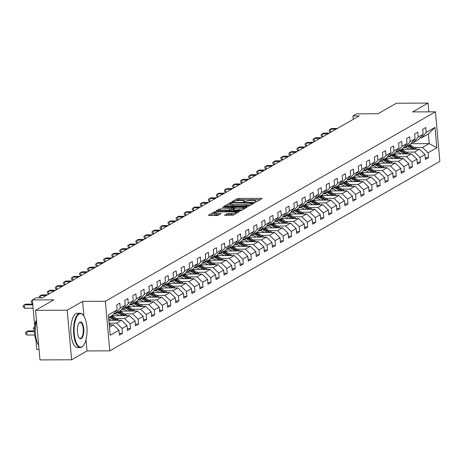 <?xml version="1.0" encoding="UTF-8"?>
<svg xmlns="http://www.w3.org/2000/svg" width="463" height="463" viewBox="0 0 463 463"><rect width="100%" height="100%" fill="white"/><g stroke="black" fill="none" stroke-linecap="round" stroke-linejoin="round"><path stroke-width="0.69" d="M255.408 201.909L256.629 201.7L262.012 198.61L261.277 198.326L238.92 198.424L237.166 198.72L231.784 201.81L234.22 201.405A4.312 0.851 -5.1 0 1 239.817 200.456L241.68 200.444A4.312 0.851 -5.1 0 1 244.354 200.994A4.312 0.851 -5.1 0 1 244.036 201.359L243.266 201.839L243.851 201.961L245.772 201.353A4.312 0.851 -5.1 0 1 251.368 200.404L253.232 200.392A4.312 0.851 -5.1 0 1 255.906 200.942A4.312 0.851 -5.1 0 1 255.588 201.307L254.824 201.787L255.408 201.909M224.451 215.185L233.207 215.145L239.284 211.597L214.34 211.822L208.263 215.37L216.678 215.509L218.426 215.208L221.082 213.628L216.493 213.472A3.6 0.712 -5.1 0 1 214.259 213.015A3.6 0.712 -5.1 0 1 219.202 211.915L233.925 211.851A3.6 0.712 -5.1 0 1 236.153 212.309A3.6 0.712 -5.1 0 1 231.211 213.408L227.009 213.715L224.468 215.393M428.807 111.838L428.026 103.081L396.392 103.226L378.063 113.742L356.551 113.84L352.933 115.912L359.265 115.883L42.318 297.825L35.987 297.854L32.375 299.931L34.673 325.68M83.901 316.113L82.588 301.378L67.204 310.21L35.564 310.355L53.893 299.833L32.375 299.931M82.588 301.378L105.367 301.28L435.428 111.809L439.85 161.373L109.789 350.844L105.367 301.28M428.026 103.081L412.649 111.913L435.428 111.809M247.219 206.394L248.967 206.099L254.945 202.667L254.21 202.383L231.847 202.481L230.099 202.777L224.023 206.324L247.219 206.394M247.068 207.187L241.09 210.619L239.336 210.92L216.146 210.844L218.802 209.264L220.55 208.969L231.367 208.628L233.161 207.54L222.888 207.412L222.304 207.291L223.6 207.007L247.068 207.187M67.204 310.21L71.626 359.774L39.992 359.919L35.564 310.355M119.246 333.354L122.498 333.337L122.064 328.446L127.018 325.605L127.458 330.495L130.554 328.713L130.115 323.828L135.074 320.981L135.509 325.871L138.605 324.094L138.171 319.204L143.125 316.356L143.565 321.247L146.661 319.47L146.221 314.58L151.181 311.738L151.615 316.623L154.711 314.846L154.277 309.955L159.231 307.114L159.666 312.004L162.762 310.227L162.328 305.337L167.282 302.489L167.722 307.38L170.818 305.603L170.378 300.713L175.338 297.865L175.772 302.756L178.868 300.979L178.434 296.089L183.389 293.247L183.828 298.137L186.925 296.355L186.485 291.47L191.445 288.623L191.879 293.513L194.975 291.736L194.541 286.846L199.495 283.998L199.929 288.889L203.025 287.112L202.591 282.222L207.546 279.38L207.985 284.265L211.082 282.488L210.642 277.597L215.602 274.756L216.036 279.646L219.132 277.869L218.698 272.979L223.652 270.132L224.086 275.022L227.188 273.245L226.748 268.355L231.703 265.507L232.142 270.398L235.239 268.621L234.805 263.731L239.759 260.889L240.193 265.779L243.289 263.997L242.855 259.106L247.809 256.265L248.249 261.155L251.345 259.378L250.905 254.488L255.865 251.641L256.299 256.531L259.396 254.754L258.962 249.864L263.916 247.016L264.35 251.907L267.452 250.13L267.012 245.24L271.966 242.398L272.406 247.288L275.502 245.506L275.068 240.621L280.022 237.774L280.456 242.664L283.553 240.887L283.119 235.997L288.073 233.149L288.513 238.04L291.609 236.263L291.169 231.373L296.129 228.531L296.563 233.416L299.659 231.639L299.225 226.748L304.179 223.907L304.613 228.797L307.716 227.02L307.276 222.13L312.23 219.283L312.67 224.173L315.766 222.396L315.332 217.506L320.286 214.658L320.72 219.549L323.816 217.772L323.382 212.882L328.336 210.04L328.776 214.93L331.873 213.148L331.433 208.263L336.393 205.416L336.827 210.306L339.923 208.529L339.489 203.639L344.443 200.792L344.877 205.682L347.979 203.905L347.539 199.015L352.493 196.173L352.933 201.058L356.03 199.281L355.596 194.391L360.55 191.549L360.984 196.439L364.08 194.657L363.646 189.772L368.6 186.925L369.04 191.815L372.136 190.038L371.696 185.148L376.656 182.3L377.09 187.191L380.187 185.414L379.753 180.524L384.707 177.682L385.141 182.572L388.243 180.79L387.803 175.899L392.757 173.058L393.197 177.948L396.293 176.171L395.859 171.281L400.813 168.434L401.247 173.324L404.344 171.547L403.91 166.657L408.864 163.809L409.304 168.7L412.4 166.923L411.96 162.033L416.92 159.191L417.354 164.081L420.45 162.299L420.016 157.414L424.97 154.567L425.404 159.457L428.506 157.68L428.067 152.79L436.84 147.749L435.023 127.389L428.379 133.957L421.666 137.806L420.08 137.818M122.498 333.337L119.402 335.114L118.968 330.229L110.194 335.264L108.377 314.904L117.151 309.863L116.717 304.972L119.813 303.196L120.247 308.086L125.201 305.239L124.767 300.354L127.863 298.571L128.297 303.462L133.257 300.62L132.817 295.73L135.914 293.953L136.353 298.843L141.308 295.996L140.874 291.105L143.97 289.329L144.404 294.219L149.364 291.372L148.924 286.481L152.02 284.704L152.46 289.595L157.414 286.753L156.98 281.863L160.076 280.08L160.511 284.971L165.465 282.129L165.031 277.239L168.127 275.462L168.561 280.352L173.521 277.505L173.081 272.614L176.177 270.838L176.617 275.728L181.571 272.881L181.137 267.996L184.233 266.213L184.668 271.104L189.622 268.262L189.188 263.372L192.284 261.595L192.724 266.48L197.678 263.638L197.238 258.748L200.34 256.971L200.774 261.861L205.728 259.014L205.294 254.123L208.391 252.347L208.825 257.237L213.784 254.39L213.345 249.505L216.441 247.722L216.881 252.613L221.835 249.771L221.401 244.881L224.497 243.104L224.931 247.994L229.885 245.147L229.451 240.256L232.548 238.48L232.987 243.37L237.941 240.523L237.502 235.632L240.604 233.856L241.038 238.746L245.992 235.904L245.558 231.014L248.654 229.237L249.088 234.122L254.048 231.28L253.608 226.39L256.705 224.613L257.144 229.503L262.099 226.656L261.664 221.765L264.761 219.989L265.195 224.879L270.149 222.032L269.715 217.147L272.811 215.364L273.251 220.255L278.205 217.413L277.765 212.523L280.867 210.746L281.301 215.636L286.256 212.789L285.821 207.899L288.918 206.122L289.352 211.012L294.312 208.165L293.872 203.274L296.968 201.498L297.408 206.388L302.362 203.546L301.928 198.656L305.024 196.873L305.458 201.764L310.413 198.922L309.978 194.032L313.075 192.255L313.515 197.145L318.469 194.298L318.029 189.408L321.131 187.631L321.565 192.521L326.519 189.674L326.085 184.789L329.181 183.007L329.615 187.897L334.575 185.055L334.136 180.165L337.232 178.388L337.672 183.273L342.626 180.431L342.192 175.541L345.288 173.764L345.722 178.654L350.676 175.807L350.242 170.916L353.338 169.14L353.778 174.03L358.732 171.183L358.293 166.298L361.395 164.515L361.829 169.406L366.783 166.564L366.349 161.674L369.445 159.897L369.879 164.787L374.839 161.94L374.399 157.05L377.495 155.273L377.935 160.163L382.889 157.316L382.455 152.425L385.552 150.649L385.986 155.539L390.94 152.697L390.506 147.807L393.602 146.03L394.042 150.915L398.996 148.073L398.556 143.183L401.658 141.406L402.092 146.296L407.046 143.449L406.612 138.559L409.709 136.782L410.143 141.672L415.103 138.825L414.663 133.94L417.759 132.158L418.199 137.048L423.153 134.206L422.719 129.316L425.815 127.539L426.249 132.424L435.023 127.389M108.857 320.327L121.48 320.269L116.526 323.11L109.112 323.145M114.072 313.474L115.663 313.468L120.617 310.621L125.201 305.239M116.526 323.11L122.064 328.446M121.48 320.269L127.018 325.605M120.247 308.086L115.663 313.468M111.872 315.725L129.53 315.644L124.576 318.492L116.323 318.527M122.128 308.85L123.714 308.844L128.673 306.002L133.257 300.62M124.576 318.492L130.115 323.828M129.53 315.644L135.074 320.981M128.297 303.462L123.714 308.844M119.929 311.101L137.586 311.02L132.632 313.868L124.373 313.902M116.3 313.943L113.666 313.955M130.178 304.232L131.77 304.22L136.724 301.378L141.308 295.996M132.632 313.868L138.171 319.204M137.586 311.02L143.125 316.356M136.353 298.843L131.77 304.22M127.979 306.477L145.637 306.402L140.683 309.243L132.43 309.284M124.356 309.319L121.717 309.33M138.234 299.607L139.82 299.602L144.774 296.754L149.364 291.372M140.683 309.243L146.221 314.58M145.637 306.402L151.181 311.738M144.404 294.219L139.82 299.602M136.029 301.859L153.693 301.778L148.733 304.619L140.48 304.66M132.406 304.695L129.773 304.706M146.285 294.983L147.876 294.977L152.831 292.13L157.414 286.753M148.733 304.619L154.277 309.955M153.693 301.778L159.231 307.114M152.46 289.595L147.876 294.977M144.086 297.234L161.743 297.153L156.789 300.001L148.536 300.036M140.457 300.07L137.824 300.082M154.335 290.359L155.927 290.353L160.881 287.511L165.465 282.129M156.789 300.001L162.328 305.337M161.743 297.153L167.282 302.489M160.511 284.971L155.927 290.353M152.136 292.61L169.794 292.535L164.84 295.377L156.587 295.411M148.513 295.452L145.88 295.463M162.391 285.74L163.977 285.729L168.937 282.887L173.521 277.505M164.84 295.377L170.378 300.713M169.794 292.535L175.338 297.865M168.561 280.352L163.977 285.729M160.192 287.992L177.85 287.911L172.896 290.752L164.637 290.793M156.563 290.828L153.93 290.839M170.442 281.116L172.033 281.11L176.988 278.263L181.571 272.881M172.896 290.752L178.434 296.089M177.85 287.911L183.389 293.247M176.617 275.728L172.033 281.11M168.243 283.368L185.9 283.287L180.946 286.134L172.693 286.169M164.62 286.203L161.981 286.215M178.498 276.492L180.084 276.486L185.038 273.639L189.622 268.262M180.946 286.134L186.485 291.47M185.9 283.287L191.445 288.623M184.668 271.104L180.084 276.486M176.293 278.743L193.956 278.662L188.997 281.51L180.744 281.545M172.67 281.585L170.037 281.597M186.548 271.874L188.14 271.862L193.094 269.02L197.678 263.638M188.997 281.51L194.541 286.846M193.956 278.662L199.495 283.998M192.724 266.48L188.14 271.862M184.349 274.119L202.007 274.044L197.053 276.886L188.8 276.926M180.72 276.961L178.087 276.972M194.599 267.249L196.19 267.244L201.145 264.396L205.728 259.014M197.053 276.886L202.591 282.222M202.007 274.044L207.546 279.38M200.774 261.861L196.19 267.244M192.4 269.501L210.057 269.42L205.103 272.261L196.85 272.302M188.777 272.337L186.143 272.348M202.655 262.625L204.241 262.619L209.201 259.772L213.784 254.39M205.103 272.261L210.642 277.597M210.057 269.42L215.602 274.756M208.825 257.237L204.241 262.619M200.456 264.877L218.114 264.795L213.159 267.643L204.901 267.678M196.827 267.712L194.194 267.724M210.706 258.001L212.297 257.995L217.251 255.154L221.835 249.771M213.159 267.643L218.698 272.979M218.114 264.795L223.652 270.132M216.881 252.613L212.297 257.995M208.506 260.252L226.164 260.171L221.21 263.019L212.957 263.053M204.883 263.094L202.244 263.106M218.762 253.383L220.347 253.371L225.302 250.529L229.885 245.147M221.21 263.019L226.748 268.355M226.164 260.171L231.703 265.507M224.931 247.994L220.347 253.371M216.557 255.628L234.22 255.553L229.26 258.395L221.007 258.435M212.934 258.47L210.3 258.481M226.812 248.758L228.404 248.753L233.358 245.905L237.941 240.523M229.26 258.395L234.805 263.731M234.22 255.553L239.759 260.889M232.987 243.37L228.404 248.753M224.613 251.01L242.271 250.929L237.316 253.776L229.063 253.811M220.984 253.846L218.351 253.857M234.863 244.134L236.454 244.128L241.408 241.281L245.992 235.904M237.316 253.776L242.855 259.106M242.271 250.929L247.809 256.265M241.038 238.746L236.454 244.128M232.663 246.385L250.321 246.304L245.367 249.152L237.114 249.187M229.04 249.221L226.407 249.239M242.919 239.51L244.505 239.504L249.464 236.662L254.048 231.28M245.367 249.152L250.905 254.488M250.321 246.304L255.865 251.641M249.088 234.122L244.505 239.504M240.719 241.761L258.377 241.686L253.423 244.528L245.164 244.562M237.091 244.603L234.457 244.614M250.969 234.891L252.561 234.88L257.515 232.038L262.099 226.656M253.423 244.528L258.962 249.864M258.377 241.686L263.916 247.016M257.144 229.503L252.561 234.88M248.77 237.143L266.428 237.062L261.473 239.903L253.22 239.944M245.147 239.979L242.508 239.99M259.025 230.267L260.611 230.261L265.565 227.414L270.149 222.032M261.473 239.903L267.012 245.24M266.428 237.062L271.966 242.398M265.195 224.879L260.611 230.261M256.82 232.519L274.484 232.438L269.524 235.285L261.271 235.32M253.197 235.354L250.564 235.366M267.076 225.643L268.667 225.637L273.621 222.796L278.205 217.413M269.524 235.285L275.068 240.621M274.484 232.438L280.022 237.774M273.251 220.255L268.667 225.637M264.877 227.894L282.534 227.813L277.58 230.661L269.327 230.696M261.248 230.736L258.614 230.748M275.126 221.025L276.718 221.013L281.672 218.171L286.256 212.789M277.58 230.661L283.119 235.997M282.534 227.813L288.073 233.149M281.301 215.636L276.718 221.013M272.927 223.27L290.585 223.195L285.63 226.037L277.378 226.077M269.304 226.112L266.671 226.123M283.182 216.4L284.768 216.395L289.728 213.547L294.312 208.165M285.63 226.037L291.169 231.373M290.585 223.195L296.129 228.531M289.352 211.012L284.768 216.395M280.977 218.652L298.641 218.571L293.687 221.412L285.428 221.453M277.354 221.488L274.721 221.499M291.233 211.776L292.824 211.77L297.778 208.923L302.362 203.546M293.687 221.412L299.225 226.748M298.641 218.571L304.179 223.907M297.408 206.388L292.824 211.77M289.034 214.028L306.691 213.947L301.737 216.794L293.484 216.829M285.411 216.863L282.771 216.875M299.289 207.152L300.875 207.146L305.829 204.305L310.413 198.922M301.737 216.794L307.276 222.13M306.691 213.947L312.23 219.283M305.458 201.764L300.875 207.146M297.084 209.403L314.747 209.322L309.788 212.17L301.535 212.204M293.461 212.245L290.828 212.257M307.339 202.534L308.931 202.522L313.885 199.68L318.469 194.298M309.788 212.17L315.332 217.506M314.747 209.322L320.286 214.658M313.515 197.145L308.931 202.522M305.14 204.779L322.798 204.704L317.844 207.546L309.591 207.586M301.511 207.621L298.878 207.632M315.39 197.909L316.981 197.904L321.935 195.056L326.519 189.674M317.844 207.546L323.382 212.882M322.798 204.704L328.336 210.04M321.565 192.521L316.981 197.904M313.191 200.161L330.848 200.08L325.894 202.927L317.641 202.962M309.568 202.997L306.934 203.008M323.446 193.285L325.032 193.279L329.992 190.432L334.575 185.055M325.894 202.927L331.433 208.263M330.848 200.08L336.393 205.416M329.615 187.897L325.032 193.279M321.241 195.536L338.904 195.455L333.95 198.303L325.692 198.338M317.618 198.378L314.985 198.39M331.496 188.661L333.088 188.655L338.042 185.813L342.626 180.431M333.95 198.303L339.489 203.639M338.904 195.455L344.443 200.792M337.672 183.273L333.088 188.655M329.297 190.912L346.955 190.837L342.001 193.679L333.748 193.719M325.674 193.754L323.035 193.766M339.553 184.042L341.138 184.037L346.092 181.189L350.676 175.807M342.001 193.679L347.539 199.015M346.955 190.837L352.493 196.173M345.722 178.654L341.138 184.037M337.348 186.294L355.011 186.213L350.051 189.054L341.798 189.095M333.725 189.13L331.091 189.141M347.603 179.418L349.195 179.412L354.149 176.565L358.732 171.183M350.051 189.054L355.596 194.391M355.011 186.213L360.55 191.549M353.778 174.03L349.195 179.412M345.404 181.67L363.061 181.589L358.107 184.436L349.854 184.471M341.775 184.506L339.142 184.517M355.653 174.794L357.245 174.788L362.199 171.947L366.783 166.564M358.107 184.436L363.646 189.772M363.061 181.589L368.6 186.925M361.829 169.406L357.245 174.788M353.454 177.045L371.112 176.964L366.158 179.812L357.905 179.847M349.831 179.887L347.198 179.899M363.71 170.176L365.295 170.164L370.255 167.322L374.839 161.94M366.158 179.812L371.696 185.148M371.112 176.964L376.656 182.3M369.879 164.787L365.295 170.164M361.505 172.421L379.168 172.346L374.208 175.188L365.955 175.228M357.882 175.263L355.248 175.274M371.76 165.551L373.352 165.546L378.306 162.698L382.889 157.316M374.208 175.188L379.753 180.524M379.168 172.346L384.707 177.682M377.935 160.163L373.352 165.546M369.561 167.803L387.218 167.722L382.264 170.569L374.011 170.604M365.938 170.639L363.299 170.65M379.816 160.927L381.402 160.921L386.356 158.074L390.94 152.697M382.264 170.569L387.803 175.899M387.218 167.722L392.757 173.058M385.986 155.539L381.402 160.921M377.611 163.179L395.275 163.098L390.315 165.945L382.062 165.98M373.988 166.014L371.355 166.032M387.867 156.303L389.458 156.297L394.412 153.456L398.996 148.073M390.315 165.945L395.859 171.281M395.275 163.098L400.813 168.434M394.042 150.915L389.458 156.297M385.667 158.554L403.325 158.479L398.371 161.321L390.118 161.356M382.039 161.396L379.405 161.408M395.917 151.685L397.509 151.673L402.463 148.831L407.046 143.449M398.371 161.321L403.91 166.657M403.325 158.479L408.864 163.809M402.092 146.296L397.509 151.673M393.718 153.936L411.375 153.855L406.421 156.697L398.168 156.737M390.095 156.772L387.462 156.783M403.973 147.06L405.559 147.055L410.519 144.207L415.103 138.825M406.421 156.697L411.96 162.033M411.375 153.855L416.92 159.191M410.143 141.672L405.559 147.055M401.768 149.312L419.432 149.231L414.472 152.078L406.219 152.113M398.145 152.148L395.512 152.159M412.024 142.436L413.615 142.43L418.569 139.589L423.153 134.206M414.472 152.078L420.016 157.414M419.432 149.231L424.97 154.567M418.199 137.048L413.615 142.43M410.965 143.68L429.236 143.599L422.528 147.454L414.275 147.489M406.201 147.529L403.562 147.541M422.528 147.454L428.067 152.79M428.379 133.957L429.236 143.599L436.84 147.749M426.249 132.424L421.666 137.806M39.06 349.484L36.797 349.496L35.935 339.79M71.626 359.774L87.009 350.948L109.789 350.844M352.933 115.912L353.24 119.344M109.471 327.162L113.429 324.893L109.268 324.91M117.151 309.863L112.567 315.245L108.608 317.52M113.429 324.893L118.968 330.229M425.248 157.692L428.506 157.68M417.198 162.316L420.45 162.299M409.142 166.94L412.4 166.923M401.091 171.559L404.344 171.547M393.041 176.183L396.293 176.171M384.985 180.807L388.243 180.79M376.934 185.431L380.187 185.414M368.878 190.05L372.136 190.038M360.827 194.674L364.08 194.657M352.777 199.298L356.03 199.281M344.721 203.917L347.979 203.905M336.67 208.541L339.923 208.529M328.614 213.165L331.873 213.148M320.564 217.789L323.816 217.772M312.513 222.408L315.766 222.396M304.457 227.032L307.716 227.02M296.407 231.656L299.659 231.639M288.351 236.28L291.609 236.263M280.3 240.899L283.553 240.887M272.25 245.523L275.502 245.506M264.194 250.147L267.452 250.13M256.143 254.766L259.396 254.754M248.093 259.39L251.345 259.378M240.037 264.014L243.289 263.997M231.986 268.638L235.239 268.621M223.93 273.257L227.188 273.245M215.88 277.881L219.132 277.869M207.829 282.505L211.082 282.488M199.773 287.124L203.025 287.112M191.723 291.748L194.975 291.736M183.666 296.372L186.925 296.355M175.616 300.996L178.868 300.979M167.565 305.615L170.818 305.603M159.509 310.239L162.762 310.227M151.459 314.863L154.711 314.846M143.403 319.487L146.661 319.47M135.352 324.106L138.605 324.094M127.302 328.73L130.554 328.713M87.009 350.948L86.002 339.645M260.165 199.669L239.035 199.761L237.287 200.062L235.893 200.861M230.25 204.102L226.089 206.492M253.099 203.726L252.792 203.726M252.648 202.997L232.507 202.881L230.545 203.512A4.312 0.851 -5.1 0 0 230.233 203.876A4.312 0.851 -5.1 0 0 232.901 204.426L246.316 204.362A4.312 0.851 -5.1 0 0 251.913 203.413L252.648 202.997L252.734 203.934M230.233 203.876L230.348 205.219A4.312 0.851 -5.1 0 0 233.022 205.763L232.901 204.426M250.361 205.3A4.312 0.851 -5.1 0 1 246.438 205.705L233.022 205.763M218.206 211.012L218.918 210.601L218.802 209.264M233.039 209.079L231.488 209.971L229.741 210.266L218.918 210.601M233.23 208.304L233.665 208.304M244.013 208.257L245.222 208.252M239.03 208.882A3.6 0.712 -5.1 0 0 243.972 207.789A3.6 0.712 -5.1 0 0 241.738 207.331L236.552 207.355L234.805 207.65L233.005 208.738L239.03 208.882L239.145 210.225A3.6 0.712 -5.1 0 0 242.34 209.901M233.225 209.965L233.96 210.248L233.844 208.906M239.145 210.225L233.96 210.248M234.428 214.444A3.6 0.712 -5.1 0 1 231.332 214.745L228.878 214.757L226.419 215.463M214.259 213.015L214.375 214.357A3.6 0.712 -5.1 0 0 216.609 214.815L216.493 213.472M219.138 214.803L216.609 214.815M214.282 213.269L210.329 215.538M237.34 212.772L236.199 212.777M416.885 149.242A3.635 3.276 -119.9 0 0 416.411 148.878L410.918 145.313A10.499 9.457 -119.9 0 0 409.749 144.653M412.139 149.265L408.337 146.794A10.499 9.457 -119.9 0 0 407.168 146.134M409.142 149.277L407.567 148.253A8.71 7.848 -119.9 0 0 404.714 147.055M415.137 149.248L409.94 145.874A10.499 9.457 -119.9 0 0 408.765 145.214M408.146 145.567A10.499 9.457 60.1 0 1 409.321 146.233L413.974 149.254M336.086 129.189L330.322 129.218L331.612 128.477L337.377 128.448M330.46 132.418L329.274 131.347L329.152 130.005L330.322 129.218L330.599 132.337M82.038 346.729A16.737 6.465 89.7 0 0 83.357 345.577A16.737 6.465 89.7 0 0 87.044 330.356A16.737 6.465 89.7 0 0 83.218 315.17A16.737 6.465 89.7 0 0 79.121 314.041A16.737 6.465 89.7 0 0 74.283 334.002A16.737 6.465 89.7 0 0 82.038 346.729M83.201 345.757A17.148 6.621 -90.3 0 1 83.045 345.948A17.148 6.621 -90.3 0 1 81.696 347.134A17.148 6.621 -90.3 0 1 80.278 347.539A17.148 6.621 -90.3 0 1 73.629 332.266A17.148 6.621 -90.3 0 1 78.71 313.642A17.148 6.621 -90.3 0 1 80.122 313.237A17.148 6.621 -90.3 0 1 82.906 314.799A17.148 6.621 -90.3 0 1 83.062 314.99M81.309 338.557A8.369 3.229 -90.3 0 1 79.266 337.99A8.369 3.229 -90.3 0 1 77.35 330.403A8.369 3.229 -90.3 0 1 79.196 322.792A8.369 3.229 -90.3 0 1 79.85 322.213A8.369 3.229 -90.3 0 1 83.728 328.58A8.369 3.229 -90.3 0 1 81.309 338.557M79.104 337.793A7.958 3.073 89.7 0 0 80.238 338.343A7.958 3.073 89.7 0 0 80.898 338.158A7.958 3.073 89.7 0 0 83.253 329.517A7.958 3.073 89.7 0 0 80.168 322.427A7.958 3.073 89.7 0 0 79.509 322.618A7.958 3.073 89.7 0 0 79.04 322.995M80.278 347.539L77.495 347.551A17.148 6.621 -90.3 0 1 70.839 332.278A17.148 6.621 -90.3 0 1 75.92 313.654A17.148 6.621 -90.3 0 1 77.338 313.248L80.122 313.237M36.947 341.572A12.351 4.769 -90.3 0 1 34.308 331.201A12.351 4.769 -90.3 0 1 36.444 320.199M38.689 345.357A17.148 6.621 -90.3 0 1 36.496 320.801M408.835 153.866A3.635 3.276 -119.9 0 0 408.36 153.502L402.868 149.937A10.499 9.457 -119.9 0 0 401.693 149.271M404.089 153.884L400.287 151.418A10.499 9.457 -119.9 0 0 399.112 150.753M401.091 153.901L399.517 152.877A8.71 7.848 -119.9 0 0 396.664 151.679M407.081 153.872L401.89 150.498A10.499 9.457 -119.9 0 0 400.715 149.838M400.096 150.191A10.499 9.457 60.1 0 1 401.265 150.851L405.924 153.878M400.779 158.491A3.635 3.276 -119.9 0 0 400.304 158.126L394.817 154.555A10.499 9.457 -119.9 0 0 393.643 153.895M396.039 158.508L392.236 156.037A10.499 9.457 -119.9 0 0 391.061 155.377M393.035 158.525L391.461 157.501A8.71 7.848 -119.9 0 0 388.613 156.303M399.031 158.496L393.834 155.122A10.499 9.457 -119.9 0 0 392.659 154.457M392.039 154.816A10.499 9.457 60.1 0 1 393.214 155.475L397.873 158.502M328.035 133.813L322.271 133.836L323.562 133.095L329.326 133.072M322.41 137.042L321.218 135.966L321.102 134.629L322.271 133.836L322.549 136.961M319.979 138.437L314.215 138.46L315.506 137.719L321.27 137.696M314.354 141.666L313.167 140.59L313.046 139.253L314.215 138.46L314.493 141.585M392.728 163.109A3.635 3.276 -119.9 0 0 392.254 162.75L386.761 159.179A10.499 9.457 -119.9 0 0 385.586 158.52M387.982 163.132L384.18 160.661A10.499 9.457 -119.9 0 0 383.005 160.001M384.985 163.144L383.41 162.119A8.71 7.848 -119.9 0 0 380.557 160.927M390.975 163.121L385.783 159.741A10.499 9.457 -119.9 0 0 384.608 159.081M383.989 159.434A10.499 9.457 60.1 0 1 385.164 160.1L389.817 163.121M384.672 167.733A3.635 3.276 -119.9 0 0 384.203 167.369L378.711 163.804A10.499 9.457 -119.9 0 0 377.536 163.138M379.932 167.756L376.13 165.285A10.499 9.457 -119.9 0 0 374.955 164.62M376.934 167.768L375.354 166.744A8.71 7.848 -119.9 0 0 372.507 165.546M382.924 167.739L377.727 164.365A10.499 9.457 -119.9 0 0 376.558 163.705M375.933 164.058A10.499 9.457 60.1 0 1 377.108 164.724L381.767 167.745M376.622 172.358A3.635 3.276 -119.9 0 0 376.147 171.993L370.655 168.428A10.499 9.457 -119.9 0 0 369.486 167.762M371.876 172.375L368.073 169.909A10.499 9.457 -119.9 0 0 366.904 169.244M368.878 172.392L367.304 171.368A8.71 7.848 -119.9 0 0 364.45 170.17M374.874 172.363L369.677 168.989A10.499 9.457 -119.9 0 0 368.502 168.324M367.882 168.682A10.499 9.457 60.1 0 1 369.057 169.342L373.71 172.369M311.929 143.055L306.165 143.084L307.455 142.344L313.22 142.315M306.303 146.291L305.117 145.214L304.995 143.871L306.165 143.084L306.442 146.21M303.878 147.68L298.108 147.709L299.399 146.968L305.169 146.939M298.247 150.909L297.061 149.838L296.945 148.496L298.108 147.709L298.392 150.828M295.822 152.304L290.058 152.327L291.349 151.586L297.113 151.563M290.197 155.533L289.01 154.457L288.889 153.12L290.058 152.327L290.336 155.452M368.571 176.976A3.635 3.276 -119.9 0 0 368.097 176.617L362.604 173.046A10.499 9.457 -119.9 0 0 361.429 172.386M363.825 176.999L360.023 174.528A10.499 9.457 -119.9 0 0 358.848 173.868M360.827 177.011L359.253 175.992A8.71 7.848 -119.9 0 0 356.4 174.794M366.818 176.988L361.626 173.613A10.499 9.457 -119.9 0 0 360.451 172.948M359.832 173.307A10.499 9.457 60.1 0 1 361.001 173.966L365.66 176.993M287.772 156.928L282.008 156.951L283.298 156.21L289.062 156.187M282.146 160.157L280.954 159.081L280.838 157.744L282.008 156.951L282.285 160.076M360.515 181.6A3.635 3.276 -119.9 0 0 360.04 181.236L354.554 177.67A10.499 9.457 -119.9 0 0 353.379 177.011M355.775 181.623L351.973 179.152A10.499 9.457 -119.9 0 0 350.798 178.492M352.771 181.635L351.197 180.611A8.71 7.848 -119.9 0 0 348.35 179.412M358.767 181.606L353.57 178.232A10.499 9.457 -119.9 0 0 352.395 177.572M351.776 177.925A10.499 9.457 60.1 0 1 352.951 178.591L357.61 181.612M279.716 161.546L273.951 161.575L275.242 160.835L281.006 160.806M274.09 164.776L272.904 163.705L272.782 162.363L273.951 161.575L274.229 164.695M352.465 186.224A3.635 3.276 -119.9 0 0 351.99 185.86L346.498 182.295A10.499 9.457 -119.9 0 0 345.323 181.629M347.719 186.248L343.916 183.776A10.499 9.457 -119.9 0 0 342.742 183.111M344.721 186.259L343.147 185.235A8.71 7.848 -119.9 0 0 340.293 184.037M350.711 186.23L345.52 182.856A10.499 9.457 -119.9 0 0 344.345 182.196M343.725 182.549A10.499 9.457 60.1 0 1 344.9 183.209L349.553 186.236M271.665 166.171L265.901 166.2L267.192 165.459L272.956 165.43M266.04 169.4L264.853 168.324L264.732 166.987L265.901 166.2L266.179 169.319M344.408 190.849A3.635 3.276 -119.9 0 0 343.94 190.484L338.447 186.913A10.499 9.457 -119.9 0 0 337.272 186.253M339.668 190.866L335.866 188.395A10.499 9.457 -119.9 0 0 334.691 187.735M336.67 190.883L335.09 189.859A8.71 7.848 -119.9 0 0 332.243 188.661M342.661 190.854L337.463 187.48A10.499 9.457 -119.9 0 0 336.294 186.815M335.669 187.174A10.499 9.457 60.1 0 1 336.844 187.833L341.503 190.86M263.615 170.795L257.845 170.818L259.135 170.077L264.905 170.054M257.984 174.024L256.797 172.948L256.681 171.611L257.845 170.818L258.128 173.943M336.358 195.467A3.635 3.276 -119.9 0 0 335.883 195.108L330.391 191.537A10.499 9.457 -119.9 0 0 329.222 190.878M331.612 195.49L327.81 193.019A10.499 9.457 -119.9 0 0 326.641 192.359M328.614 195.502L327.04 194.477A8.71 7.848 -119.9 0 0 324.187 193.285M334.61 195.479L329.413 192.099A10.499 9.457 -119.9 0 0 328.238 191.439M327.619 191.798A10.499 9.457 60.1 0 1 328.794 192.458L333.447 195.484M255.559 175.413L249.794 175.442L251.085 174.701L256.849 174.673M249.933 178.649L248.747 177.572L248.625 176.229L249.794 175.442L250.072 178.568M328.308 200.091A3.635 3.276 -119.9 0 0 327.833 199.727L322.341 196.162A10.499 9.457 -119.9 0 0 321.166 195.502M323.562 200.114L319.759 197.643A10.499 9.457 -119.9 0 0 318.585 196.983M320.564 200.126L318.99 199.102A8.71 7.848 -119.9 0 0 316.136 197.904M326.554 200.097L321.363 196.723A10.499 9.457 -119.9 0 0 320.188 196.063M319.568 196.416A10.499 9.457 60.1 0 1 320.737 197.082L325.396 200.103M247.508 180.038L241.744 180.066L243.034 179.326L248.799 179.297M241.883 183.267L240.691 182.196L240.575 180.854L241.744 180.066L242.022 183.186M320.251 204.715A3.635 3.276 -119.9 0 0 319.777 204.351L314.29 200.786A10.499 9.457 -119.9 0 0 313.115 200.12M315.511 204.733L311.709 202.267A10.499 9.457 -119.9 0 0 310.534 201.602M312.508 204.75L310.933 203.726A8.71 7.848 -119.9 0 0 308.086 202.528M318.503 204.721L313.306 201.347A10.499 9.457 -119.9 0 0 312.131 200.687M311.512 201.04A10.499 9.457 60.1 0 1 312.687 201.7L317.346 204.727M239.452 184.662L233.688 184.685L234.978 183.944L240.743 183.921M233.827 187.891L232.64 186.815L232.519 185.478L233.688 184.685L233.965 187.81M312.201 209.334A3.635 3.276 -119.9 0 0 311.726 208.975L306.234 205.404A10.499 9.457 -119.9 0 0 305.059 204.744M307.455 209.357L303.653 206.886A10.499 9.457 -119.9 0 0 302.478 206.226M304.457 209.369L302.883 208.35A8.71 7.848 -119.9 0 0 300.03 207.152M310.447 209.345L305.256 205.971A10.499 9.457 -119.9 0 0 304.081 205.306M303.462 205.665A10.499 9.457 60.1 0 1 304.637 206.324L309.29 209.351M231.402 189.286L225.637 189.309L226.928 188.568L232.692 188.545M225.776 192.515L224.59 191.439L224.468 190.102L225.637 189.309L225.915 192.434M304.145 213.958A3.635 3.276 -119.9 0 0 303.676 213.599L298.184 210.028A10.499 9.457 -119.9 0 0 297.009 209.369M299.405 213.981L295.602 211.51A10.499 9.457 -119.9 0 0 294.427 210.85M296.407 213.993L294.827 212.968A8.71 7.848 -119.9 0 0 291.979 211.776M302.397 213.97L297.2 210.59A10.499 9.457 -119.9 0 0 296.031 209.93M295.406 210.283A10.499 9.457 60.1 0 1 296.58 210.949L301.239 213.97M223.351 193.904L217.581 193.933L218.872 193.193L224.642 193.164M217.72 197.134L216.534 196.063L216.418 194.72L217.581 193.933L217.865 197.059M296.094 218.582A3.635 3.276 -119.9 0 0 295.62 218.218L290.127 214.653A10.499 9.457 -119.9 0 0 288.958 213.987M291.349 218.605L287.546 216.134A10.499 9.457 -119.9 0 0 286.377 215.469M288.351 218.617L286.776 217.593A8.71 7.848 -119.9 0 0 283.923 216.395M294.346 218.588L289.149 215.214A10.499 9.457 -119.9 0 0 287.974 214.554M287.355 214.907A10.499 9.457 60.1 0 1 288.53 215.567L293.183 218.594M215.295 198.529L209.531 198.558L210.821 197.817L216.586 197.788M209.67 201.758L208.483 200.687L208.362 199.345L209.531 198.558L209.808 201.677M288.044 223.207A3.635 3.276 -119.9 0 0 287.569 222.842L282.077 219.271A10.499 9.457 -119.9 0 0 280.902 218.611M283.298 223.224L279.496 220.753A10.499 9.457 -119.9 0 0 278.321 220.093M280.3 223.241L278.726 222.217A8.71 7.848 -119.9 0 0 275.873 221.019M286.29 223.212L281.099 219.838A10.499 9.457 -119.9 0 0 279.924 219.173M279.305 219.531A10.499 9.457 60.1 0 1 280.474 220.191L285.133 223.218M207.245 203.153L201.48 203.176L202.771 202.435L208.535 202.412M201.619 206.382L200.427 205.306L200.311 203.969L201.48 203.176L201.758 206.301M279.988 227.825A3.635 3.276 -119.9 0 0 279.513 227.466L274.027 223.895A10.499 9.457 -119.9 0 0 272.852 223.235M275.248 227.848L271.445 225.377A10.499 9.457 -119.9 0 0 270.27 224.717M272.244 227.86L270.67 226.841A8.71 7.848 -119.9 0 0 267.822 225.643M278.24 227.837L273.043 224.457A10.499 9.457 -119.9 0 0 271.868 223.797M271.249 224.156A10.499 9.457 60.1 0 1 272.423 224.815L277.082 227.842M199.188 207.777L193.424 207.8L194.715 207.059L200.479 207.036M193.563 211.006L192.376 209.93L192.255 208.593L193.424 207.8L193.702 210.925M271.937 232.449A3.635 3.276 -119.9 0 0 271.463 232.085L265.97 228.519A10.499 9.457 -119.9 0 0 264.795 227.86M267.192 232.472L263.389 230.001A10.499 9.457 -119.9 0 0 262.214 229.341M264.194 232.484L262.619 231.459A8.71 7.848 -119.9 0 0 259.766 230.261M270.184 232.455L264.992 229.081A10.499 9.457 -119.9 0 0 263.817 228.421M263.198 228.774A10.499 9.457 60.1 0 1 264.373 229.44L269.026 232.461M191.138 212.395L185.374 212.424L186.664 211.684L192.429 211.655M185.513 215.625L184.326 214.554L184.205 213.211L185.374 212.424L185.651 215.544M263.881 237.073A3.635 3.276 -119.9 0 0 263.412 236.709L257.92 233.144A10.499 9.457 -119.9 0 0 256.745 232.478M259.141 237.091L255.339 234.625A10.499 9.457 -119.9 0 0 254.164 233.96M256.143 237.108L254.563 236.084A8.71 7.848 -119.9 0 0 251.716 234.886M262.133 237.079L256.936 233.705A10.499 9.457 -119.9 0 0 255.767 233.045M255.142 233.398A10.499 9.457 60.1 0 1 256.317 234.058L260.976 237.085M183.088 217.02L177.317 217.043L178.608 216.302L184.378 216.279M177.456 220.249L176.27 219.173L176.154 217.836L177.317 217.043L177.601 220.168M255.831 241.698A3.635 3.276 -119.9 0 0 255.356 241.333L249.864 237.762A10.499 9.457 -119.9 0 0 248.695 237.102M251.085 241.715L247.283 239.244A10.499 9.457 -119.9 0 0 246.113 238.584M248.087 241.732L246.513 240.708A8.71 7.848 -119.9 0 0 243.66 239.51M254.083 241.703L248.886 238.329A10.499 9.457 -119.9 0 0 247.711 237.664M247.092 238.023A10.499 9.457 60.1 0 1 248.266 238.682L252.92 241.709M175.031 221.644L169.267 221.667L170.558 220.926L176.322 220.903M169.406 224.873L168.219 223.797L168.098 222.46L169.267 221.667L169.545 224.792M247.78 246.316A3.635 3.276 -119.9 0 0 247.306 245.957L241.813 242.386A10.499 9.457 -119.9 0 0 240.638 241.727M243.034 246.339L239.232 243.868A10.499 9.457 -119.9 0 0 238.057 243.208M240.037 246.351L238.462 245.326A8.71 7.848 -119.9 0 0 235.609 244.134M246.027 246.328L240.835 242.948A10.499 9.457 -119.9 0 0 239.66 242.288M239.041 242.647A10.499 9.457 60.1 0 1 240.21 243.306L244.869 246.333M166.981 226.262L161.217 226.291L162.507 225.55L168.272 225.522M161.356 229.498L160.163 228.421L160.048 227.078L161.217 226.291L161.494 229.416M239.724 250.94A3.635 3.276 -119.9 0 0 239.249 250.576L233.763 247.011A10.499 9.457 -119.9 0 0 232.588 246.351M234.984 250.963L231.182 248.492A10.499 9.457 -119.9 0 0 230.007 247.832M231.98 250.975L230.406 249.951A8.71 7.848 -119.9 0 0 227.559 248.753M237.976 250.946L232.779 247.572A10.499 9.457 -119.9 0 0 231.604 246.912M230.985 247.265A10.499 9.457 60.1 0 1 232.16 247.931L236.819 250.952M158.925 230.887L153.16 230.915L154.451 230.175L160.215 230.146M153.299 234.116L152.113 233.045L151.991 231.703L153.16 230.915L153.438 234.035M231.674 255.564A3.635 3.276 -119.9 0 0 231.199 255.2L225.707 251.635A10.499 9.457 -119.9 0 0 224.532 250.969M226.928 255.582L223.125 253.116A10.499 9.457 -119.9 0 0 221.951 252.451M223.93 255.599L222.356 254.575A8.71 7.848 -119.9 0 0 219.503 253.377M229.92 255.57L224.729 252.196A10.499 9.457 -119.9 0 0 223.554 251.536M222.934 251.889A10.499 9.457 60.1 0 1 224.109 252.549L228.763 255.576M150.874 235.511L145.11 235.534L146.401 234.793L152.165 234.77M145.249 238.74L144.062 237.664L143.941 236.327L145.11 235.534L145.388 238.659M223.617 260.183A3.635 3.276 -119.9 0 0 223.149 259.824L217.656 256.253A10.499 9.457 -119.9 0 0 216.481 255.593M218.877 260.206L215.075 257.735A10.499 9.457 -119.9 0 0 213.9 257.075M215.88 260.218L214.3 259.199A8.71 7.848 -119.9 0 0 211.452 258.001M221.87 260.194L216.672 256.82A10.499 9.457 -119.9 0 0 215.503 256.155M214.878 256.514A10.499 9.457 60.1 0 1 216.053 257.173L220.712 260.2M142.824 240.135L137.054 240.158L138.344 239.417L144.115 239.394M137.193 243.364L136.006 242.288L135.891 240.951L137.054 240.158L137.337 243.283M215.567 264.807A3.635 3.276 -119.9 0 0 215.092 264.442L209.6 260.877A10.499 9.457 -119.9 0 0 208.431 260.218M210.821 264.83L207.019 262.359A10.499 9.457 -119.9 0 0 205.85 261.699M207.823 264.842L206.249 263.817A8.71 7.848 -119.9 0 0 203.396 262.619M213.819 264.819L208.622 261.439A10.499 9.457 -119.9 0 0 207.447 260.779M206.828 261.132A10.499 9.457 60.1 0 1 208.003 261.798L212.656 264.819M134.768 244.753L129.003 244.782L130.294 244.042L136.058 244.013M129.142 247.983L127.956 246.912L127.834 245.569L129.003 244.782L129.281 247.908M207.517 269.431A3.635 3.276 -119.9 0 0 207.042 269.067L201.55 265.502A10.499 9.457 -119.9 0 0 200.375 264.836M202.771 269.454L198.968 266.983A10.499 9.457 -119.9 0 0 197.794 266.318M199.773 269.466L198.199 268.442A8.71 7.848 -119.9 0 0 195.345 267.244M205.763 269.437L200.572 266.063A10.499 9.457 -119.9 0 0 199.397 265.403M198.777 265.756A10.499 9.457 60.1 0 1 199.952 266.416L204.605 269.443M126.717 249.378L120.953 249.407L122.244 248.666L128.008 248.637M121.092 252.607L119.9 251.531L119.784 250.194L120.953 249.407L121.231 252.526M199.46 274.055A3.635 3.276 -119.9 0 0 198.986 273.691L193.499 270.12A10.499 9.457 -119.9 0 0 192.324 269.46M194.72 274.073L190.918 271.602A10.499 9.457 -119.9 0 0 189.743 270.942M191.717 274.09L190.143 273.066A8.71 7.848 -119.9 0 0 187.295 271.868M197.713 274.061L192.515 270.687A10.499 9.457 -119.9 0 0 191.341 270.022M190.721 270.38A10.499 9.457 60.1 0 1 191.896 271.04L196.555 274.067M118.661 254.002L112.897 254.025L114.187 253.284L119.952 253.261M113.036 257.231L111.849 256.155L111.728 254.818L112.897 254.025L113.175 257.15M191.41 278.674A3.635 3.276 -119.9 0 0 190.935 278.315L185.443 274.744A10.499 9.457 -119.9 0 0 184.268 274.084M186.664 278.697L182.862 276.226A10.499 9.457 -119.9 0 0 181.687 275.566M183.666 278.709L182.092 277.684A8.71 7.848 -119.9 0 0 179.239 276.492M189.656 278.685L184.465 275.306A10.499 9.457 -119.9 0 0 183.29 274.646M182.671 275.005A10.499 9.457 60.1 0 1 183.846 275.664L188.499 278.691M110.611 258.626L104.846 258.649L106.137 257.908L111.901 257.885M104.985 261.855L103.799 260.779L103.677 259.436L104.846 258.649L105.124 261.774M183.354 283.298A3.635 3.276 -119.9 0 0 182.885 282.934L177.393 279.368A10.499 9.457 -119.9 0 0 176.218 278.709M178.614 283.321L174.811 280.85A10.499 9.457 -119.9 0 0 173.637 280.19M175.616 283.333L174.036 282.308A8.71 7.848 -119.9 0 0 171.188 281.11M181.606 283.304L176.409 279.93A10.499 9.457 -119.9 0 0 175.24 279.27M174.62 279.623A10.499 9.457 60.1 0 1 175.79 280.289L180.448 283.31M102.56 263.244L96.79 263.273L98.081 262.533L103.851 262.504M96.929 266.474L95.743 265.403L95.627 264.06L96.79 263.273L97.074 266.393M175.303 287.922A3.635 3.276 -119.9 0 0 174.829 287.558L169.336 283.993A10.499 9.457 -119.9 0 0 168.167 283.327M170.558 287.94L166.755 285.474A10.499 9.457 -119.9 0 0 165.586 284.809M167.56 287.957L165.986 286.933A8.71 7.848 -119.9 0 0 163.132 285.735M173.556 287.928L168.358 284.554A10.499 9.457 -119.9 0 0 167.184 283.894M166.564 284.247A10.499 9.457 60.1 0 1 167.739 284.907L172.392 287.934M94.504 267.869L88.74 267.892L90.03 267.151L95.795 267.128M88.879 271.098L87.692 270.022L87.571 268.685L88.74 267.892L89.018 271.017M167.253 292.541A3.635 3.276 -119.9 0 0 166.778 292.182L161.286 288.611A10.499 9.457 -119.9 0 0 160.111 287.951M162.507 292.564L158.705 290.093A10.499 9.457 -119.9 0 0 157.53 289.433M159.509 292.581L157.935 291.557A8.71 7.848 -119.9 0 0 155.082 290.359M165.499 292.552L160.308 289.178A10.499 9.457 -119.9 0 0 159.133 288.513M158.514 288.871A10.499 9.457 60.1 0 1 159.689 289.531L164.342 292.558M86.454 272.493L80.689 272.516L81.98 271.775L87.744 271.752M80.828 275.722L79.636 274.646L79.52 273.309L80.689 272.516L80.967 275.641M159.197 297.165A3.635 3.276 -119.9 0 0 158.722 296.806L153.236 293.235A10.499 9.457 -119.9 0 0 152.061 292.575M154.457 297.188L150.654 294.717A10.499 9.457 -119.9 0 0 149.48 294.057M151.453 297.2L149.879 296.175A8.71 7.848 -119.9 0 0 147.031 294.983M157.449 297.177L152.252 293.797A10.499 9.457 -119.9 0 0 151.077 293.137M150.458 293.49A10.499 9.457 60.1 0 1 151.632 294.155L156.291 297.177M78.397 277.111L72.633 277.14L73.924 276.399L79.688 276.37M72.772 280.341L71.586 279.27L71.464 277.927L72.633 277.14L72.911 280.265M151.146 301.789A3.635 3.276 -119.9 0 0 150.672 301.425L145.179 297.859A10.499 9.457 -119.9 0 0 144.005 297.194M146.401 301.812L142.598 299.341A10.499 9.457 -119.9 0 0 141.423 298.676M143.403 301.824L141.828 300.8A8.71 7.848 -119.9 0 0 138.975 299.602M149.393 301.795L144.201 298.421A10.499 9.457 -119.9 0 0 143.026 297.761M142.407 298.114A10.499 9.457 60.1 0 1 143.582 298.78L148.235 301.801M70.347 281.736L64.583 281.764L65.873 281.024L71.638 280.995M64.722 284.965L63.535 283.894L63.414 282.552L64.583 281.764L64.861 284.884M143.09 306.413A3.635 3.276 -119.9 0 0 142.621 306.049L137.129 302.484A10.499 9.457 -119.9 0 0 135.954 301.818M138.35 306.431L134.548 303.965A10.499 9.457 -119.9 0 0 133.373 303.3M135.352 306.448L133.772 305.424A8.71 7.848 -119.9 0 0 130.925 304.226M141.342 306.419L136.145 303.045A10.499 9.457 -119.9 0 0 134.976 302.38M134.357 302.738A10.499 9.457 60.1 0 1 135.526 303.398L140.185 306.425M62.297 286.36L56.527 286.383L57.817 285.642L63.587 285.619M56.665 289.589L55.479 288.513L55.363 287.176L56.527 286.383L56.81 289.508M135.04 311.032A3.635 3.276 -119.9 0 0 134.565 310.673L129.073 307.102A10.499 9.457 -119.9 0 0 127.904 306.442M130.294 311.055L126.492 308.584A10.499 9.457 -119.9 0 0 125.323 307.924M127.296 311.067L125.722 310.048A8.71 7.848 -119.9 0 0 122.869 308.85M133.292 311.043L128.095 307.669A10.499 9.457 -119.9 0 0 126.92 307.004M126.301 307.363A10.499 9.457 60.1 0 1 127.475 308.022L132.129 311.049M54.24 290.984L48.476 291.007L49.767 290.266L55.531 290.243M48.615 294.213L47.429 293.137L47.307 291.8L48.476 291.007L48.754 294.132M126.989 315.656A3.635 3.276 -119.9 0 0 126.515 315.291L121.022 311.726A10.499 9.457 -119.9 0 0 119.848 311.067M122.244 315.679L118.441 313.208A10.499 9.457 -119.9 0 0 117.266 312.548M119.246 315.691L117.671 314.666A8.71 7.848 -119.9 0 0 114.818 313.468M125.236 315.662L120.044 312.288A10.499 9.457 -119.9 0 0 118.869 311.628M118.25 311.981A10.499 9.457 60.1 0 1 119.425 312.647L124.078 315.668M46.19 295.602L40.426 295.631L41.716 294.89L47.481 294.862M39.465 297.842L39.257 296.418L40.426 295.631L40.622 297.836M118.933 320.28A3.635 3.276 -119.9 0 0 118.459 319.916L112.972 316.351A10.499 9.457 -119.9 0 0 111.797 315.685M114.193 320.303L110.391 317.832A10.499 9.457 -119.9 0 0 109.216 317.167M111.189 320.315L109.615 319.291A8.71 7.848 -119.9 0 0 108.718 318.781M117.185 320.286L111.988 316.912A10.499 9.457 -119.9 0 0 110.813 316.252M110.194 316.605A10.499 9.457 60.1 0 1 111.369 317.265L116.028 320.292M34.308 329.714L33.712 329.176L33.596 327.833L34.465 327.248M32.404 300.232L32.705 303.601M32.404 300.25L31.2 301.043L31.322 302.38L32.67 303.601M110.883 324.904A3.635 3.276 -119.9 0 0 110.408 324.54L109.164 323.73M34.303 330.9L28 330.929L26.709 331.67L27.01 335.015L34.632 334.98M27.01 335.015L25.662 333.8L25.54 332.457L26.709 331.67L34.326 331.635M32.815 304.839L24.319 304.874L25.61 304.133L32.746 304.104M33.11 308.184L24.62 308.225L24.319 304.874L23.15 305.667L23.272 307.004L24.62 308.225M255.64 201.897L255.588 201.307M244.088 201.949L244.036 201.359M237.287 200.062L237.166 198.72M239.035 199.761L238.92 198.424M261.34 198.997L261.277 198.326M230.221 204.119L230.099 202.777M231.888 202.927L231.847 202.481M254.268 203.054L254.21 202.383M246.438 205.705L246.316 204.362M251.999 204.357L251.913 203.413M220.672 210.306L220.55 208.969M229.741 210.266L229.619 208.929M231.488 209.971L231.367 208.628M233.149 208.599L233.063 207.655M223.635 207.412L223.6 207.007M246.391 207.574L246.333 206.903M227.13 215.052L227.009 213.715M228.878 214.757L228.757 213.42M231.332 214.745L231.211 213.408M220.307 214.132L220.249 213.455M214.427 212.772L214.34 211.822M216.152 212.21L216.094 211.527M238.514 212.1L238.451 211.429M409.94 145.874L410.918 145.313M408.337 146.794L409.321 146.233M415.774 149.248L416.411 148.878M401.89 150.498L402.868 149.937M400.287 151.418L401.265 150.851M407.718 153.872L408.36 153.502M393.834 155.122L394.817 154.555M392.236 156.037L393.214 155.475M399.667 158.491L400.304 158.126M385.783 159.741L386.761 159.179M384.18 160.661L385.164 160.1M391.611 163.115L392.254 162.75M377.727 164.365L378.711 163.804M376.13 165.285L377.108 164.724M383.561 167.739L384.203 167.369M369.677 168.989L370.655 168.428M368.073 169.909L369.057 169.342M375.51 172.363L376.147 171.993M361.626 173.613L362.604 173.046M360.023 174.528L361.001 173.966M367.454 176.982L368.097 176.617M353.57 178.232L354.554 177.67M351.973 179.152L352.951 178.591M359.404 181.606L360.04 181.236M345.52 182.856L346.498 182.295M343.916 183.776L344.9 183.209M351.348 186.23L351.99 185.86M337.463 187.48L338.447 186.913M335.866 188.395L336.844 187.833M343.297 190.849L343.94 190.484M329.413 192.099L330.391 191.537M327.81 193.019L328.794 192.458M335.247 195.473L335.883 195.108M321.363 196.723L322.341 196.162M319.759 197.643L320.737 197.082M327.191 200.097L327.833 199.727M313.306 201.347L314.29 200.786M311.709 202.267L312.687 201.7M319.14 204.721L319.777 204.351M305.256 205.971L306.234 205.404M303.653 206.886L304.637 206.324M311.084 209.34L311.726 208.975M297.2 210.59L298.184 210.028M295.602 211.51L296.58 210.949M303.034 213.964L303.676 213.599M289.149 215.214L290.127 214.653M287.546 216.134L288.53 215.567M294.983 218.588L295.62 218.218M281.099 219.838L282.077 219.271M279.496 220.753L280.474 220.191M286.927 223.212L287.569 222.842M273.043 224.457L274.027 223.895M271.445 225.377L272.423 224.815M278.876 227.831L279.513 227.466M264.992 229.081L265.97 228.519M263.389 230.001L264.373 229.44M270.82 232.455L271.463 232.085M256.936 233.705L257.92 233.144M255.339 234.625L256.317 234.058M262.77 237.079L263.412 236.709M248.886 238.329L249.864 237.762M247.283 239.244L248.266 238.682M254.719 241.698L255.356 241.333M240.835 242.948L241.813 242.386M239.232 243.868L240.21 243.306M246.663 246.322L247.306 245.957M232.779 247.572L233.763 247.011M231.182 248.492L232.16 247.931M238.613 250.946L239.249 250.576M224.729 252.196L225.707 251.635M223.125 253.116L224.109 252.549M230.557 255.57L231.199 255.2M216.672 256.82L217.656 256.253M215.075 257.735L216.053 257.173M222.506 260.189L223.149 259.824M208.622 261.439L209.6 260.877M207.019 262.359L208.003 261.798M214.456 264.813L215.092 264.442M200.572 266.063L201.55 265.502M198.968 266.983L199.952 266.416M206.4 269.437L207.042 269.067M192.515 270.687L193.499 270.12M190.918 271.602L191.896 271.04M198.349 274.055L198.986 273.691M184.465 275.306L185.443 274.744M182.862 276.226L183.846 275.664M190.293 278.68L190.935 278.315M176.409 279.93L177.393 279.368M174.811 280.85L175.79 280.289M182.243 283.304L182.885 282.934M168.358 284.554L169.336 283.993M166.755 285.474L167.739 284.907M174.192 287.928L174.829 287.558M160.308 289.178L161.286 288.611M158.705 290.093L159.689 289.531M166.136 292.547L166.778 292.182M152.252 293.797L153.236 293.235M150.654 294.717L151.632 294.155M158.086 297.171L158.722 296.806M144.201 298.421L145.179 297.859M142.598 299.341L143.582 298.78M150.029 301.795L150.672 301.425M136.145 303.045L137.129 302.484M134.548 303.965L135.526 303.398M141.979 306.419L142.621 306.049M128.095 307.669L129.073 307.102M126.492 308.584L127.475 308.022M133.929 311.038L134.565 310.673M120.044 312.288L121.022 311.726M118.441 313.208L119.425 312.647M125.872 315.662L126.515 315.291M111.988 316.912L112.972 316.351M110.391 317.832L111.369 317.265M117.822 320.286L118.459 319.916M109.766 324.904L110.408 324.54M255.987 201.868L255.906 200.942M244.435 201.92L244.354 200.994M252.804 203.894L252.717 202.916M233.254 208.541L233.161 207.54M244.07 208.906L243.972 207.789M233.126 210.075L233.005 208.738M236.252 213.397L236.153 212.309M83.218 315.17L82.906 314.799M83.357 345.577L83.045 345.948"/></g></svg>
